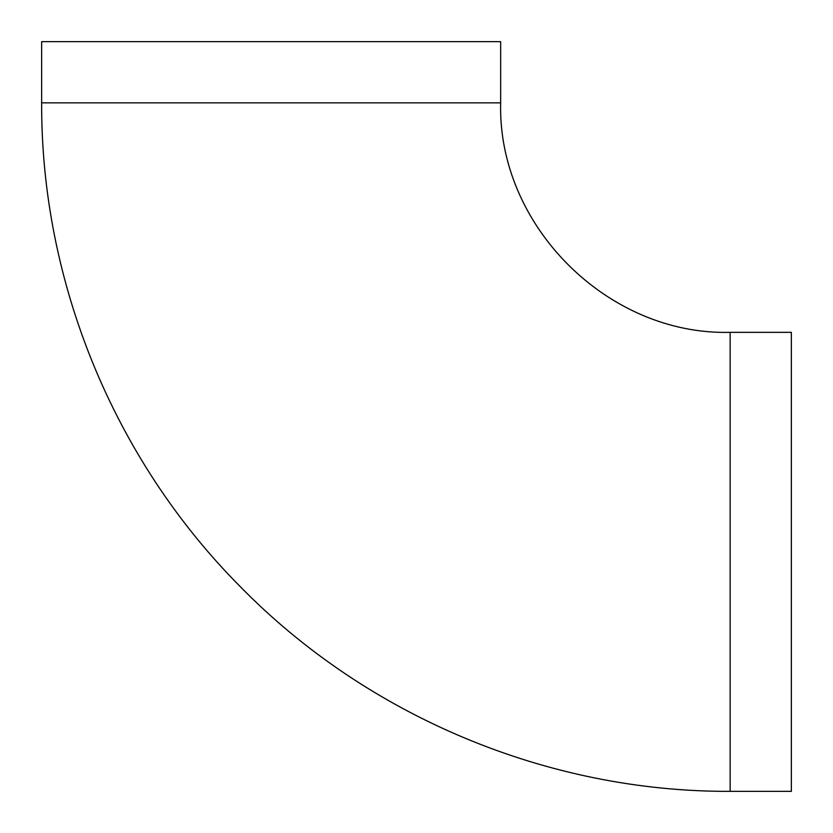 <?xml version="1.0" encoding="UTF-8"?>
<svg xmlns="http://www.w3.org/2000/svg" width="833" height="833" viewBox="0 0 833 833"><rect width="100%" height="100%" fill="white"/><g stroke="black" fill="none" stroke-linecap="round" stroke-linejoin="round"><path stroke-width="1.25" d="M791.35 332.346L791.35 791.35L730.145 791.35L730.145 332.346L791.35 332.346M500.654 102.855L41.65 102.855L41.65 41.65L500.654 41.65L500.654 102.855C497.488 225.483 607.517 335.512 730.145 332.346M41.65 102.855C40.952 281.533 113.642 459.004 239.498 585.859C366.853 716.318 547.833 792.11 730.145 791.35"/></g></svg>
